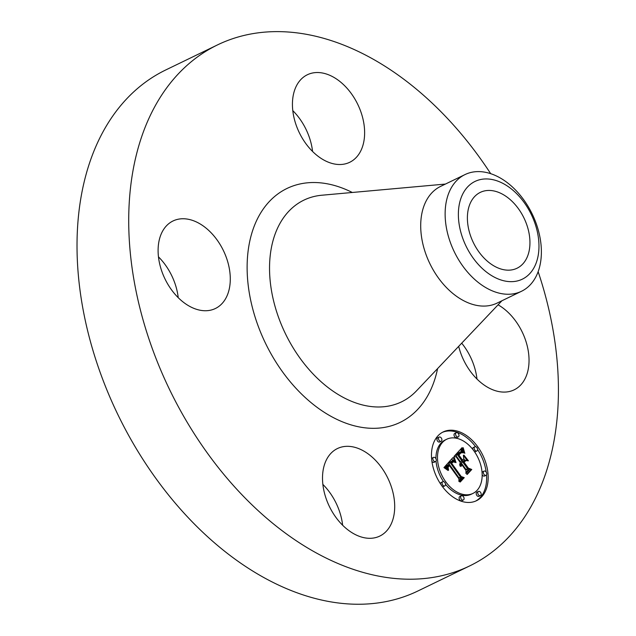 <?xml version="1.0" encoding="UTF-8"?>
<svg xmlns="http://www.w3.org/2000/svg" width="636" height="636" viewBox="0 0 636 636"><rect width="100%" height="100%" fill="white"/><g stroke="black" fill="none" stroke-linecap="round" stroke-linejoin="round"><path stroke-width="0.95" d="M372.656 457.562A48.622 32.468 -115.8 0 1 394.471 501.486A48.622 32.468 -115.8 0 1 379.795 536.076A48.622 32.468 -115.8 0 1 344.561 527.061A48.622 32.468 -115.8 0 1 322.738 483.145A48.622 32.468 -115.8 0 1 337.414 448.555A48.622 32.468 -115.8 0 1 372.656 457.562M322.873 484.417A48.622 32.468 -115.8 0 1 342.645 525.249M538.143 271.667A289.42 193.28 -115.8 0 1 541.514 484.751A289.42 193.28 -115.8 0 1 469.718 565.897L418.019 590.931A289.42 193.28 -115.8 0 1 158.173 481.547A289.42 193.28 -115.8 0 1 93.921 151.122A289.42 193.28 -115.8 0 1 165.718 69.976L217.425 44.941A289.42 193.28 -115.8 0 1 490.698 173.684M469.718 565.897A289.42 193.28 -115.8 0 1 209.872 456.513A289.42 193.28 -115.8 0 1 145.62 126.079A289.42 193.28 -115.8 0 1 217.425 44.941M521.512 291.272L497.09 303.102A64.832 43.296 -115.8 0 1 438.88 278.6A64.832 43.296 -115.8 0 1 424.49 204.585A64.832 43.296 -115.8 0 1 440.573 186.412L464.995 174.582A64.832 43.296 -115.8 0 1 532.968 215.644A64.832 43.296 -115.8 0 1 537.595 273.098A64.832 43.296 -115.8 0 1 521.512 291.272A64.832 43.296 -115.8 0 1 453.54 250.21A64.832 43.296 -115.8 0 1 448.913 192.756A64.832 43.296 -115.8 0 1 464.995 174.582M465.409 244.78A54.291 36.26 -115.8 0 1 475.895 181.029A54.291 36.26 -115.8 0 1 531.935 215.827A54.291 36.26 -115.8 0 1 521.441 279.578A54.291 36.26 -115.8 0 1 465.409 244.78M469.853 204.196A42.143 28.143 -115.8 0 1 480.307 192.374A42.143 28.143 -115.8 0 1 518.133 208.306A42.143 28.143 -115.8 0 1 527.49 256.411A42.143 28.143 -115.8 0 1 517.036 268.233A42.143 28.143 -115.8 0 1 479.202 252.301A42.143 28.143 -115.8 0 1 469.853 204.196M158.459 256.849A48.622 32.468 -115.8 0 1 178.231 297.68M292.799 110.632A48.622 32.468 -115.8 0 1 312.57 151.455M461.704 343.17A48.622 32.468 -115.8 0 1 476.976 379.024M498.075 304.819A48.622 32.468 -115.8 0 1 526.203 376.218A48.622 32.468 -115.8 0 1 514.134 389.852A48.622 32.468 -115.8 0 1 458.683 346.358M314.486 153.276A48.622 32.468 -115.8 0 1 292.663 109.352A48.622 32.468 -115.8 0 1 307.339 74.762A48.622 32.468 -115.8 0 1 342.581 83.769A48.622 32.468 -115.8 0 1 364.396 127.693A48.622 32.468 -115.8 0 1 349.721 162.283A48.622 32.468 -115.8 0 1 314.486 153.276M227.45 294.873A48.622 32.468 -115.8 0 1 215.389 308.508A48.622 32.468 -115.8 0 1 171.736 290.127A48.622 32.468 -115.8 0 1 160.94 234.62A48.622 32.468 -115.8 0 1 173 220.986A48.622 32.468 -115.8 0 1 216.653 239.359A48.622 32.468 -115.8 0 1 227.45 294.873M477.771 446.798A38.2 25.512 -115.8 0 1 476.475 500.715A38.2 25.512 -115.8 0 1 441.877 485.864A38.2 25.512 -115.8 0 1 443.173 431.947A38.2 25.512 -115.8 0 1 477.771 446.798M473.963 450.94A30.099 20.098 -115.8 0 1 472.945 493.425A30.099 20.098 -115.8 0 1 445.685 481.722A30.099 20.098 -115.8 0 1 446.711 439.245A30.099 20.098 -115.8 0 1 473.963 450.94M453.341 457.483L455.034 462.491L452.435 461.013L450.232 462.658L460.543 477.167L462.515 477.604L458.93 481.508L458.906 478.757L449.358 465.536L448.078 467.38L448.595 470.155L447.696 467.587L449.024 465.29L448.634 464.542L446.862 467.341L448.07 470.473L443.96 467.595L452.8 457.745M454.43 457.896L456.028 462.65L454.557 459.653L454.358 457.53L454.12 458.047M453.548 461.887L451.56 463.151L461.203 476.523L464.256 477.66L460.241 482.024L459.804 481.865L463.565 477.771L461.044 476.889L451.043 463.04L452.586 461.633L453.548 461.887M462.126 447.585L463.716 452.967L460.639 451.806L457.403 454.692L461.895 460.909L462.38 460.385L458.413 454.899L460.885 452.514L462.65 452.705L460.949 452.904L458.866 455.042L462.571 460.17L463.755 458.882L463.39 455.273L467.412 460.838L464.503 460.067L462.706 462.022L467.54 468.716L469.797 469.352L465.942 473.542L465.973 470.425L461.847 464.717L460.997 466.522L461.585 464.352L461.14 463.731L460.138 466.188L459.741 464.24L460.329 462.611L456.282 457.006L453.985 456.449L462.126 447.585M463.406 448.42L464.829 453.349L463.541 450.717L463.302 447.744L463.111 448.563M468.446 460.854L463.954 455.138L468.446 460.854M464.185 462.404L468.295 468.088L471.769 469.487L467.222 474.424L466.768 474.281L471.069 469.607L468.215 468.462L463.731 462.261L465.791 460.655L463.922 462.531M441.281 437.973A2.313 1.542 -115.8 0 1 441.201 441.241A2.313 1.542 -115.8 0 1 439.102 440.343A2.313 1.542 -115.8 0 1 439.182 437.075A2.313 1.542 -115.8 0 1 441.281 437.973M476.96 447.688A2.313 1.542 -115.8 0 1 476.881 450.956A2.313 1.542 -115.8 0 1 474.782 450.057A2.313 1.542 -115.8 0 1 474.861 446.79A2.313 1.542 -115.8 0 1 476.96 447.688M458.373 433.585A2.313 1.542 -115.8 0 1 458.294 436.853A2.313 1.542 -115.8 0 1 456.195 435.954A2.313 1.542 -115.8 0 1 456.274 432.687A2.313 1.542 -115.8 0 1 458.373 433.585M480.546 492.328A2.313 1.542 -115.8 0 1 480.466 495.595A2.313 1.542 -115.8 0 1 478.375 494.697A2.313 1.542 -115.8 0 1 478.455 491.429A2.313 1.542 -115.8 0 1 480.546 492.328M486.143 472.015A2.313 1.542 -115.8 0 1 486.063 475.283A2.313 1.542 -115.8 0 1 483.964 474.384A2.313 1.542 -115.8 0 1 484.044 471.117A2.313 1.542 -115.8 0 1 486.143 472.015M442.696 484.982A2.313 1.542 -115.8 0 1 442.775 481.714A2.313 1.542 -115.8 0 1 444.874 482.613A2.313 1.542 -115.8 0 1 444.795 485.88A2.313 1.542 -115.8 0 1 442.696 484.982M433.513 460.647A2.313 1.542 -115.8 0 1 433.585 457.379A2.313 1.542 -115.8 0 1 435.684 458.278A2.313 1.542 -115.8 0 1 435.604 461.545A2.313 1.542 -115.8 0 1 433.513 460.647M461.275 499.085A2.313 1.542 -115.8 0 1 461.354 495.818A2.313 1.542 -115.8 0 1 463.453 496.716A2.313 1.542 -115.8 0 1 463.374 499.983A2.313 1.542 -115.8 0 1 461.275 499.085M464.503 460.067L461.156 462.777L465.989 469.471L468.239 470.107L465.95 472.596M463.731 458.643L464.821 460.154M461.211 452.768L459.534 453.587M460.003 453.11L460.416 453.15M460.241 451.965L458.27 452.983L455.853 455.44L460.345 461.657L461.895 460.909M460.718 449.111L461.442 451.798M460.337 465.202L459.876 465.425M460.385 464.956L459.828 465.218M460.448 464.725L459.796 465.035M460.528 464.511L459.772 464.876M460.623 464.312L459.756 464.733M460.742 464.129L459.741 464.614M460.885 463.962L459.741 464.511M461.005 463.843L459.741 464.455M461.14 463.731L459.741 464.407M461.378 465.719L460.973 465.918M461.418 465.52L460.981 465.735M461.474 465.337L461.005 465.56M461.545 465.162L461.036 465.409M461.633 465.003L461.076 465.274M461.736 464.852L461.116 465.155M461.847 464.717L461.148 465.051M469.797 469.352L468.239 470.107M467.54 468.716L465.989 469.471M462.706 462.022L461.156 462.777M459.041 454.812L458.524 455.058M459.216 454.597L458.453 454.963M459.367 454.398L458.469 454.835M459.518 454.223L458.612 454.661M459.661 454.064L458.731 454.509M459.844 453.865L458.882 454.335M460.019 453.683L459.017 454.176M460.194 453.516L459.144 454.025M460.361 453.365L459.248 453.905M460.52 453.23L459.343 453.794M460.671 453.11L459.423 453.714M460.814 452.999L459.478 453.643M460.949 452.904L459.518 453.603M462.078 452.419L461.609 452.649M461.784 452.363L460.233 453.118M461.49 452.355L460.082 453.039M461.187 452.411L460.416 452.784M457.403 454.692L455.853 455.44M457.705 454.39L456.155 455.138M458.477 453.571L456.926 454.327M458.914 453.07L457.363 453.826M459.152 452.824L457.602 453.571M459.383 452.601L457.833 453.349M459.605 452.403L458.055 453.158M459.828 452.236L458.27 452.983M460.035 452.085L458.484 452.84M463.111 451.393L461.935 451.965M463.016 451.123L461.561 451.83M462.928 450.876L461.378 451.624M462.849 450.646L461.299 451.393M462.722 450.232L461.172 450.988M462.618 449.875L461.068 450.63M462.515 449.477L460.965 450.224M462.459 449.255L460.909 450.002M462.412 449.008L460.862 449.763M462.356 448.754L460.806 449.509M448.634 464.542L446.075 466.26L445.327 468.509M451.759 461.172L448.682 463.413L458.993 477.914L460.965 478.359L458.922 480.578M451.926 458.715L452.601 461.028M447.482 469.495L446.981 469.734M447.323 469.185L446.679 469.503M447.195 468.891L446.393 469.281M447.084 468.605L446.122 469.074M446.997 468.335L445.86 468.883M446.933 468.072L445.613 468.708M446.885 467.818L445.383 468.549M446.862 467.579L445.311 468.327M446.862 467.341L445.311 468.088M446.885 467.102L445.335 467.858M446.925 466.872L445.375 467.627M446.989 466.641L445.438 467.396M447.076 466.411L445.526 467.166M447.18 466.188L445.629 466.935M447.307 465.957L445.757 466.713M447.458 465.735L445.908 466.482M447.625 465.512L446.075 466.26M447.816 465.29L446.265 466.045M447.967 465.139L446.416 465.886M448.126 464.98L446.575 465.735M448.285 464.837L446.734 465.584M448.46 464.685L446.909 465.441M448.126 467.198L447.712 467.396M448.197 467.015L447.744 467.237M448.285 466.84L447.776 467.086M448.38 466.665L447.823 466.935M448.499 466.482L447.879 466.784M448.634 466.307L447.943 466.641M448.793 466.132L448.014 466.506M449.358 465.536L448.332 466.037M462.515 477.604L460.965 478.359M460.543 477.167L458.993 477.914M450.232 462.658L448.682 463.413M450.36 462.491L448.809 463.239M450.495 462.316L448.944 463.072M450.622 462.157L449.072 462.905M450.765 461.998L449.215 462.746M450.9 461.839L449.35 462.595M451.075 461.664L449.525 462.412M451.25 461.505L449.692 462.261M451.417 461.37L449.867 462.126M451.592 461.259L450.034 462.014M454.653 461.609L454.136 461.863M454.541 461.331L453.873 461.657M454.43 461.06L453.595 461.466M454.335 460.798L453.309 461.291M454.239 460.536L452.999 461.14M454.152 460.289L452.625 461.028M454.08 460.051L452.53 460.798M454.009 459.812L452.458 460.567M453.404 461.68L451.854 462.428M453.182 461.601L451.687 462.324M452.975 461.569L451.981 462.046M452.776 461.577L452.26 461.823M464.256 477.66L463.191 478.177M451.655 463.008L451.186 463.239M451.767 462.881L451.139 463.183M451.87 462.754L451.107 463.127M452.037 462.587L451.059 463.064M452.204 462.436L451.099 462.976M452.379 462.308L451.17 462.897M465.791 460.655L464.733 461.172M471.769 469.487L470.704 469.996M475.601 446.711A38.2 25.512 64.2 0 0 442.41 432.345M475.696 501.073A38.2 25.512 64.2 0 0 486.508 474.893M486.206 472.111A38.2 25.512 64.2 0 0 477.588 449.533M445.494 484.25A30.099 20.098 64.2 0 0 471.395 494.172L472.945 493.425M446.711 439.245L445.152 439.993A30.099 20.098 64.2 0 0 435.93 458.675M436.05 461.148A30.099 20.098 64.2 0 0 443.546 481.643M439.182 437.075L437.632 437.822A2.313 1.542 64.2 0 0 437.552 441.09A2.313 1.542 64.2 0 0 439.651 441.988L441.201 441.241M474.551 451.775A2.313 1.542 64.2 0 0 475.331 451.703L476.881 450.956M474.861 446.79L473.311 447.537A2.313 1.542 64.2 0 0 472.612 449.167M456.274 432.687L454.724 433.434A2.313 1.542 64.2 0 0 454.645 436.701A2.313 1.542 64.2 0 0 456.743 437.6L458.294 436.853M478.455 491.429L476.905 492.177A2.313 1.542 64.2 0 0 476.825 495.444A2.313 1.542 64.2 0 0 478.916 496.342L480.466 495.595M482.168 474.742A2.313 1.542 64.2 0 0 482.414 475.14A2.313 1.542 64.2 0 0 484.513 476.038L486.063 475.283M484.044 471.117L482.493 471.872A2.313 1.542 64.2 0 0 482.048 472.27M442.775 481.714L441.225 482.462A2.313 1.542 64.2 0 0 440.51 483.885M442.497 486.707A2.313 1.542 64.2 0 0 443.244 486.627L444.795 485.88M433.585 457.379L432.035 458.127A2.313 1.542 64.2 0 0 431.598 458.524M431.892 461.307A2.313 1.542 64.2 0 0 431.955 461.402A2.313 1.542 64.2 0 0 434.054 462.3L435.604 461.545M461.354 495.818L459.804 496.565A2.313 1.542 64.2 0 0 459.725 499.832A2.313 1.542 64.2 0 0 461.823 500.731L463.374 499.983M501.923 300.764L416.532 390.798A112.047 74.825 -115.8 0 1 309.374 369.921A112.047 74.825 -115.8 0 1 276.08 231.56A112.047 74.825 -115.8 0 1 321.824 195.228L445.407 184.066M437.592 368.602A129.919 86.766 -115.8 0 1 432.424 385.925A129.919 86.766 -115.8 0 1 306.035 398.271A129.919 86.766 -115.8 0 1 254.71 224.913A129.919 86.766 -115.8 0 1 352.296 192.477M463.453 452.299L463.008 452.514M463.334 451.981L462.65 452.307M463.223 451.679L462.293 452.124M462.3 448.483L460.75 449.239M462.245 448.205L461.005 448.801M462.181 447.903L461.553 448.205"/></g></svg>
